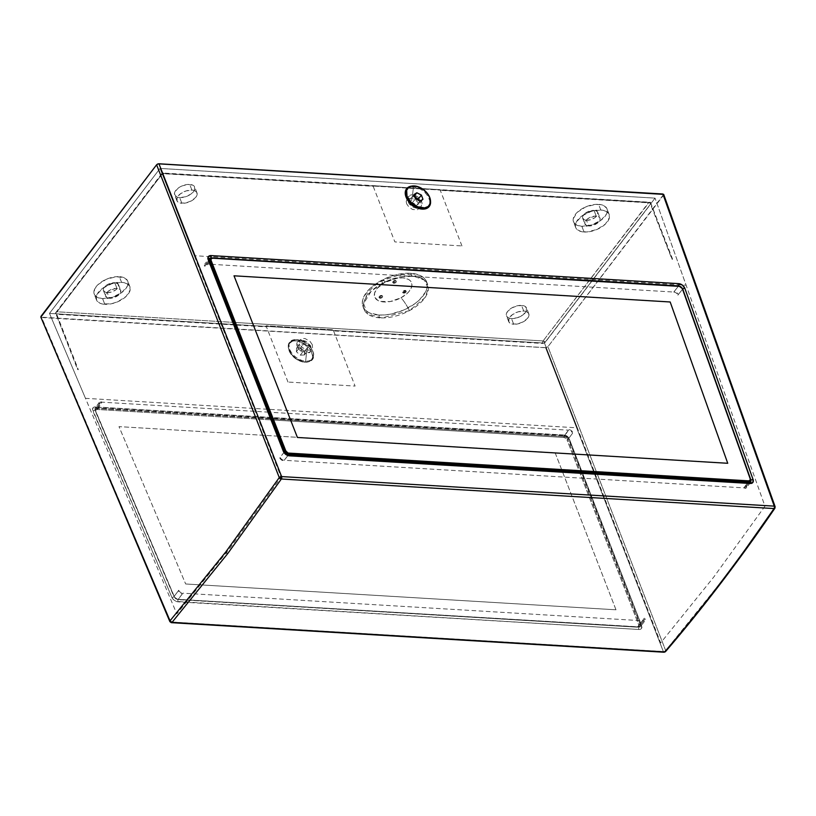 <?xml version="1.0" encoding="UTF-8"?>
<svg xmlns="http://www.w3.org/2000/svg" width="816" height="816" viewBox="0 0 816 816"><rect width="100%" height="100%" fill="white"/><g stroke="black" fill="none" stroke-linecap="round" stroke-linejoin="round"><path stroke-width="0.61" stroke-dasharray="4.08 3.06" d="M268.658 412.172L101.969 402.166L97.226 409.469A2.876 1.816 36.4 0 0 95.768 411.601L174.338 597.006L95.503 411.131L100.144 404.838A3.59 2.264 -143.6 0 1 100.123 404.787L95.482 411.08L100.123 404.787A3.59 2.264 -143.6 0 1 100.215 402.839A3.59 2.264 -143.6 0 1 101.969 402.166L97.328 408.459A3.59 2.264 36.4 0 0 95.574 409.122A3.59 2.264 36.4 0 0 95.482 411.08A3.59 2.264 36.4 0 0 95.503 411.131L174.338 597.006L175.685 598.607L178.174 599.464A3.59 2.264 -143.6 0 1 174.073 596.537L174.338 597.006A2.876 1.816 36.4 0 0 177.613 599.352L637.52 627.198L177.613 599.352L638.071 626.81L638.724 624.872L567.038 439.875L567.967 439.467L639.652 624.464L638.724 624.872L639.652 624.464A3.59 2.264 -143.6 0 1 639.55 626.372A3.59 2.264 -143.6 0 1 637.796 627.035A3.59 2.264 36.4 0 0 639.55 626.372A3.59 2.264 36.4 0 0 639.652 624.464L644.293 618.181A3.59 2.264 -143.6 0 1 644.181 620.078A3.59 2.264 -143.6 0 1 642.427 620.752L637.796 627.035L178.174 599.464L182.804 593.181A3.59 2.264 -143.6 0 1 178.704 590.243L174.073 596.537A3.59 2.264 36.4 0 0 178.174 599.464L182.804 593.181L642.427 620.752L637.235 626.923A2.876 1.816 36.4 0 0 638.724 624.872L567.038 439.875A2.876 1.816 -143.6 0 0 567.018 439.834L567.946 439.426A3.59 2.264 -143.6 0 1 567.967 439.467L567.038 439.875A2.876 1.816 36.4 0 0 567.018 439.834L565.682 438.212L563.723 437.447L272.585 419.985L563.723 437.447L563.836 436.438L272.177 418.945L563.836 436.438A3.59 2.264 -143.6 0 1 567.946 439.426L567.018 439.834A2.876 1.816 36.4 0 0 563.723 437.447L568.466 430.154A3.59 2.264 -143.6 0 1 572.608 433.184L567.967 439.467A3.59 2.264 36.4 0 0 567.946 439.426A3.59 2.264 36.4 0 0 563.836 436.438L568.466 430.154L269.535 412.223M644.181 620.078L639.55 626.372L637.52 627.198L177.898 599.617L174.002 596.843L95.441 411.437L95.798 410.03L97.226 409.469L271.697 419.934L97.226 409.469L97.328 408.459L271.289 418.894L97.328 408.459A3.59 2.264 -143.6 0 0 95.574 409.132A3.59 2.264 -143.6 0 0 95.482 411.08M100.215 402.839L95.574 409.122L95.503 411.131M615.988 609.797L555.145 452.788L278.95 436.223L555.145 452.788L615.988 609.797L185.671 583.981L615.988 609.797M278.072 436.172L118.993 426.625L185.671 583.981L118.993 426.625L278.072 436.172M211.538 264.323L673.802 292.057L678.545 286.049A3.59 2.336 -141.7 0 1 682.604 289.099L677.861 295.117A3.59 2.336 38.3 0 0 673.802 292.057L678.545 286.049L212.038 258.06L207.295 264.068A3.59 2.336 38.3 0 0 205.55 264.721A3.59 2.336 38.3 0 0 205.418 266.822L209.579 261.538M284.294 452.003L280.112 457.286A3.59 2.336 38.3 0 0 284.152 460.295L288.283 455.073L284.152 460.295L743.774 487.876A3.59 2.336 38.3 0 0 745.518 487.223A3.59 2.336 38.3 0 0 745.702 485.224L750.445 479.216L682.625 289.15L677.882 295.168A3.59 2.336 38.3 0 0 677.861 295.117L682.604 289.099A3.59 2.336 -141.7 0 1 682.625 289.15M682.604 289.099A3.59 2.336 38.3 0 0 678.545 286.049L212.038 258.06L207.295 264.068L210.65 264.272M750.261 481.205A3.59 2.336 38.3 0 0 750.445 479.216M747.884 482.664L743.774 487.876L747.884 482.664M301.359 340.609A8.089 5.1 -143.6 0 1 302.583 340.782A8.089 5.1 -143.6 0 1 310.172 346.372A8.089 5.1 -143.6 0 1 306.479 353.216L305.572 362.049A14.382 9.068 36.4 0 0 312.14 349.88A14.382 9.068 36.4 0 0 298.656 339.935A14.382 9.068 36.4 0 0 296.473 339.64L301.359 340.609L296.473 339.64A14.382 9.068 36.4 0 0 289.099 350.125A14.382 9.068 36.4 0 0 305.572 362.049L306.479 353.216A8.089 5.1 -143.6 0 1 297.208 346.514A8.089 5.1 -143.6 0 1 301.359 340.609M417.364 207.835A8.089 5.253 38.3 0 0 421.648 201.756A8.089 5.253 38.3 0 0 412.519 194.881L413.59 186.089A14.382 9.333 -141.7 0 1 430.522 201.083L429.838 198.308L427.278 193.851L423.29 189.965L418.486 187.231L413.59 186.089L412.519 194.881A8.089 5.253 38.3 0 0 408.857 202.256A8.089 5.253 38.3 0 0 415.477 207.488A8.089 5.253 38.3 0 0 417.364 207.835L421.719 208.978L417.364 207.835M411.59 186.14A14.382 9.333 -141.7 0 1 413.59 186.089L411.346 186.17M749.455 482.766A1.795 1 -86.6 0 0 748.813 483.113A3.59 2.336 -141.7 0 0 750.557 482.46A3.59 2.336 -141.7 0 1 748.813 483.113L288.028 455.471A3.59 2.336 -141.7 0 1 283.988 452.462L279.745 457.827A3.59 2.336 38.3 0 0 283.795 460.836L288.028 455.471A3.59 2.336 -141.7 0 1 287.62 455.42A3.59 2.336 -141.7 0 1 284.039 452.605A3.59 2.336 -141.7 0 1 283.988 452.462A1.795 0.918 158.6 0 0 284.172 451.738M748.813 483.113L744.569 488.478A3.59 2.336 38.3 0 0 746.314 487.835A3.59 2.336 38.3 0 0 746.497 485.836L750.557 480.685M211.079 258.111L678.422 286.151A3.59 2.336 -141.7 0 1 682.502 289.262L678.259 294.627A3.59 2.336 38.3 0 0 674.189 291.516L678.422 286.151A3.59 2.336 -141.7 0 1 682.502 289.262A1.795 0.949 -19.6 0 1 682.676 289.068A1.795 0.949 160.4 0 0 682.502 289.262L750.669 480.287M209.049 260.192L206.479 263.456A3.59 2.336 38.3 0 0 204.734 264.109A3.59 2.336 38.3 0 0 204.592 266.21L208.835 260.845A3.59 2.336 -141.7 0 1 208.967 258.743L204.734 264.109M283.988 452.462L208.835 260.845A3.59 2.336 -141.7 0 1 208.967 258.743M288.68 455.114A1.795 1 -86.6 0 0 288.028 455.471M208.835 260.845A1.795 0.918 158.6 0 0 209.029 260.12M564.703 435.244L568.844 429.634A3.59 2.264 -143.6 0 1 572.985 432.664L568.844 438.274A3.59 2.264 36.4 0 0 564.703 435.244A1.795 1 93.4 0 1 564.019 435.642A1.795 1 93.4 0 1 563.305 434.969A5.396 3.397 -143.6 0 1 569.517 439.508L641.631 625.627A5.396 3.397 -143.6 0 1 638.836 629.483L178.051 601.841A5.396 3.397 -143.6 0 1 171.911 597.445L92.861 410.917A5.396 3.397 -143.6 0 1 95.605 406.909A1.795 1 -86.6 0 0 96.319 407.582A1.795 1 -86.6 0 0 97.002 407.184A3.59 2.264 36.4 0 0 95.237 407.857A3.59 2.264 36.4 0 0 95.176 409.856L99.317 404.246A3.59 2.264 -143.6 0 1 99.379 402.237A3.59 2.264 -143.6 0 1 101.133 401.574L97.002 407.184A3.59 2.264 36.4 0 0 95.237 407.857A3.59 2.264 36.4 0 0 95.176 409.856A1.795 0.959 -23 0 1 92.861 410.917A1.795 0.959 157 0 0 95.176 409.856L174.216 596.384A3.59 2.264 36.4 0 0 178.316 599.311L182.458 593.701A3.59 2.264 -143.6 0 1 178.357 590.774L174.216 596.384A1.795 0.959 -23 0 1 171.911 597.445A1.795 0.959 157 0 0 174.216 596.384A3.59 2.264 36.4 0 0 178.316 599.311A1.795 1 -86.6 0 0 178.051 601.841A1.795 1 93.4 0 1 178.316 599.311L639.101 626.963A3.59 2.264 36.4 0 0 640.856 626.29A3.59 2.264 36.4 0 0 640.958 624.383L645.099 618.773A3.59 2.264 -143.6 0 1 644.997 620.68A3.59 2.264 -143.6 0 1 643.232 621.343L639.101 626.963A1.795 1 -86.6 0 0 638.836 629.483A1.795 1 93.4 0 1 639.101 626.963A3.59 2.264 36.4 0 0 640.856 626.29A3.59 2.264 36.4 0 0 640.958 624.383A1.795 0.989 158.8 0 0 640.784 625.148A1.795 0.989 158.8 0 0 641.631 625.627A1.795 0.989 -21.2 0 1 640.784 625.148A1.795 0.989 -21.2 0 1 640.958 624.383L568.844 438.274A1.795 0.989 158.8 0 0 568.67 439.039A1.795 0.989 158.8 0 0 569.517 439.508A1.795 0.989 -21.2 0 1 568.67 439.039A1.795 0.989 -21.2 0 1 568.844 438.274A3.59 2.264 36.4 0 0 564.703 435.244L97.002 407.184A1.795 1 93.4 0 1 96.319 407.582A1.795 1 93.4 0 1 95.605 406.909L563.305 434.969A1.795 1 -86.6 0 0 564.029 435.642A1.795 1 -86.6 0 0 564.703 435.244M745.375 549.341L721.313 581.696L665.662 650.546L547.934 346.739L663.53 195.187L774.904 507.317L774.058 508.562M40.8 316.761L170.687 622.006L663.337 651.556L545.608 347.749L547.934 346.739L665.662 650.546A1.795 0.989 -21.2 0 1 663.337 651.556L170.687 622.006L41.657 317.516L545.608 347.749L663.337 651.556A1.795 1 -86.6 0 0 664.061 652.229A1.795 1 93.4 0 1 663.337 651.556L665.662 650.546L665.57 651.556L664.673 651.923M296.473 339.64L290.618 341.129L288.578 344.026L288.436 347.953L291.74 354.47L295.8 358.265L303.154 361.702L307.805 361.978L311.426 360.56L312.671 359.275L313.783 355.796L312.946 351.563L310.304 347.218L303.868 341.924L296.473 339.64M563.305 434.969L95.605 406.909L93.391 407.48L92.524 409.306L171.911 597.445L173.624 599.791L176.236 601.423L638.836 629.483L641.488 628.463L641.631 625.627L569.517 439.508L567.008 436.417L563.305 434.969M169.881 621.629L170.687 622.006A1.795 1 -86.6 0 0 171.411 622.669M665.53 651.607A1.795 1.204 40.6 0 0 665.662 650.546C703.443 606.482 739.857 558.736 774.904 507.317L663.683 194.392L547.934 346.739L546.241 347.698L40.851 317.128M774.884 508.235L774.904 507.317M267.515 409.255L85.476 398.33L49.48 313.395L160.048 168.433L49.48 313.395L176.817 613.877L230 548.026L281.112 477.136L160.048 168.433L655.044 198.125L764.969 506.165L713.755 577.055L660.664 642.906L544.486 343.087L655.044 198.125L160.048 168.433L194.269 255.694L682.196 284.968L686.123 285.202L655.044 198.125L544.486 343.087L577.33 427.839L268.393 409.306M416.945 208.366L412.804 207.05L409.244 204L407.459 200.236L407.592 197.962L408.775 196.279L412.09 195.412L414.844 196.064L418.751 198.625L420.628 201.022L421.576 203.551L421.444 205.826L419.322 208.029L416.945 208.366M49.48 313.395L544.486 343.087L49.48 313.395M301.777 340.048L299.401 340.374L297.33 342.516L298.248 347.188L300.176 349.523L304.133 352.022L308.152 352.614L310.192 351.818L311.508 349.136L310.417 345.515L305.939 341.333L301.777 340.048M403.798 291.373A1.795 0.949 -21.3 0 1 406.184 291.434A1.795 0.949 -21.3 0 1 405.226 292.801L405.001 292.24A1.795 0.949 158.7 0 0 405.96 290.863A1.795 0.949 158.7 0 0 403.573 290.802L403.798 291.373L405.674 291.037L406.113 292.006L403.349 293.138L402.798 292.587L403.798 291.373L403.033 291.179L402.737 292.352L403.696 292.618L406.001 291.026L403.573 290.802A1.795 0.949 158.7 0 0 402.614 292.169A1.795 0.949 158.7 0 0 405.001 292.24L405.226 292.801A1.795 0.949 -21.3 0 1 402.839 292.74A1.795 0.949 -21.3 0 1 403.798 291.373M393.904 281.428A1.795 0.949 -21.3 0 1 396.29 281.489A1.795 0.949 -21.3 0 1 395.332 282.856L395.107 282.295A1.795 0.949 158.7 0 0 396.066 280.918A1.795 0.949 158.7 0 0 393.679 280.857L393.904 281.428L395.78 281.092L396.219 282.061L393.455 283.193L392.904 282.642L393.679 280.857A1.795 0.949 158.7 0 0 392.72 282.224A1.795 0.949 158.7 0 0 395.107 282.295L395.332 282.856A1.795 0.949 -21.3 0 1 392.945 282.795A1.795 0.949 -21.3 0 1 393.904 281.428M380.205 296.432A1.795 0.949 -21.3 0 1 382.592 296.494A1.795 0.949 -21.3 0 1 381.633 297.86L381.409 297.299A1.795 0.949 158.7 0 0 382.367 295.922A1.795 0.949 158.7 0 0 379.981 295.861L380.205 296.432L382.082 296.096L382.52 297.065L379.756 298.197L379.205 297.646L379.981 295.861A1.795 0.949 158.7 0 0 379.022 297.228A1.795 0.949 158.7 0 0 381.409 297.299L381.633 297.86A1.795 0.949 -21.3 0 1 379.236 297.799A1.795 0.949 -21.3 0 1 380.205 296.432M385.274 281.999A19.778 10.475 158.7 0 0 376.033 299.084A19.778 10.475 158.7 0 0 400.982 297.789A15.994 3.05 -118.3 0 1 409.459 310.631L381.929 317.924L367.669 314.007L363.579 303.674L371.127 291.332L382.327 283.356A15.994 3.05 -118.3 0 1 382.622 280.551A15.994 3.05 -118.3 0 1 385.274 281.999A15.994 3.05 61.7 0 0 382.622 280.551A15.994 3.05 61.7 0 0 382.327 283.356L401.707 276.716L414.028 276.328L424.198 280.041L428.39 288.262L424.963 297.677L409.459 310.631A15.994 3.05 61.7 0 0 400.982 297.789A19.778 10.475 158.7 0 0 410.213 280.694A19.778 10.475 158.7 0 0 385.274 281.999L396.086 278.215L402.971 277.858L408.357 279.327L410.213 280.694L411.927 284.417L411.703 286.63L409.153 291.343L406.919 293.668L400.982 297.789L390.16 301.563L380.338 301.41L377.89 300.451L374.83 297.371L374.544 293.148L377.094 288.436L385.274 281.999M393.679 280.857L392.68 282.071L393.23 282.622L395.107 282.295L396.107 281.081L393.679 280.857M379.981 295.861L378.981 297.075L379.532 297.626L381.409 297.299L382.398 296.086L379.981 295.861M600.821 210.049L598.607 204.367A17.972 9.527 158.7 0 0 580.135 209.977A17.972 9.527 158.7 0 0 573.485 221.87A17.972 9.527 158.7 0 0 581.859 226.328L584.072 232.009A17.972 9.527 -21.3 0 1 575.698 227.552A17.972 9.527 -21.3 0 1 582.349 215.659A17.972 9.527 -21.3 0 1 600.821 210.049A17.972 9.527 -21.3 0 1 609.195 214.496A17.972 9.527 -21.3 0 1 602.545 226.389A17.972 9.527 -21.3 0 1 584.072 232.009L581.859 226.328L576.79 225.145L573.77 222.482L573.25 218.719L577.238 212.323L585.613 206.948L595.537 204.398L601.351 204.745L603.677 205.54L606.696 208.213L607.216 211.966L606.492 214.078L600.8 220.371L591.549 224.971L581.859 226.328A17.972 9.527 158.7 0 0 600.321 220.708A17.972 9.527 158.7 0 0 606.982 208.814A17.972 9.527 158.7 0 0 598.607 204.367L600.821 210.049L605.89 211.222L608.909 213.894L609.43 217.648L605.431 224.043L597.067 229.429L587.143 231.968L581.318 231.622L577.198 229.663L575.984 228.154L575.392 226.379L576.188 222.289L581.879 215.995L591.131 211.395L600.821 210.049M586.459 220.289A8.089 4.284 158.7 0 0 594.772 217.76A8.089 4.284 158.7 0 0 597.771 212.405A8.089 4.284 158.7 0 0 593.997 210.406L596.221 216.087A8.089 4.284 -21.3 0 1 599.984 218.086A8.089 4.284 -21.3 0 1 596.986 223.441A8.089 4.284 -21.3 0 1 588.683 225.971L586.459 220.289L588.683 225.971L591.529 225.746L598.291 222.38L600.086 219.504L599.852 217.821L598.495 216.617L594.833 216.097L587.693 218.759L585.735 220.626L584.776 223.441L586.398 225.44L588.683 225.971A8.089 4.284 -21.3 0 1 584.909 223.961A8.089 4.284 -21.3 0 1 587.908 218.606A8.089 4.284 -21.3 0 1 596.221 216.087L593.997 210.406A8.089 4.284 158.7 0 0 585.694 212.925A8.089 4.284 158.7 0 0 582.695 218.28A8.089 4.284 158.7 0 0 586.459 220.289L590.825 219.677L594.986 217.607L597.547 214.771L597.638 212.14L596.282 210.936L592.62 210.416L585.48 213.078L583.522 214.945L582.563 217.76L584.185 219.759L586.459 220.289M121.574 282.356L119.35 276.675A17.972 9.527 158.7 0 0 100.888 282.285A17.972 9.527 158.7 0 0 94.228 294.188A17.972 9.527 158.7 0 0 102.602 298.636L104.815 304.317A17.972 9.527 -21.3 0 1 96.451 299.87A17.972 9.527 -21.3 0 1 103.102 287.966A17.972 9.527 -21.3 0 1 121.574 282.356A17.972 9.527 -21.3 0 1 129.938 286.804A17.972 9.527 -21.3 0 1 123.287 298.707A17.972 9.527 -21.3 0 1 104.815 304.317L102.602 298.636L97.532 297.463L94.513 294.79L93.932 293.015L94.717 288.915L97.991 284.631L106.355 279.256L116.29 276.706L124.42 277.848L127.449 280.52L127.959 284.274L127.235 286.385L121.553 292.679L112.302 297.279L102.602 298.636A17.972 9.527 158.7 0 0 121.074 293.026A17.972 9.527 158.7 0 0 127.724 281.122A17.972 9.527 158.7 0 0 119.35 276.675L121.574 282.356L126.643 283.529L129.662 286.202L130.172 289.955L126.184 296.351L117.81 301.736L111.16 303.827L102.071 303.929L99.746 303.144L96.727 300.472L96.217 296.708L96.941 294.596L102.622 288.303L111.874 283.703L121.574 282.356M107.212 292.597A8.089 4.284 158.7 0 0 115.525 290.068A8.089 4.284 158.7 0 0 118.514 284.713A8.089 4.284 158.7 0 0 114.75 282.713L116.963 288.395A8.089 4.284 -21.3 0 1 120.727 290.394A8.089 4.284 -21.3 0 1 117.739 295.749A8.089 4.284 -21.3 0 1 109.426 298.279L107.212 292.597L109.426 298.279L112.282 298.054L119.034 294.698L120.513 292.771L120.605 290.129L119.248 288.925L115.586 288.415L108.436 291.077L105.876 293.903L105.519 295.749L107.141 297.748L109.426 298.279A8.089 4.284 -21.3 0 1 105.662 296.269A8.089 4.284 -21.3 0 1 108.65 290.924A8.089 4.284 -21.3 0 1 116.963 288.395L114.75 282.713A8.089 4.284 158.7 0 0 106.437 285.243A8.089 4.284 158.7 0 0 103.438 290.598A8.089 4.284 158.7 0 0 107.212 292.597L111.568 291.985L115.739 289.915L118.3 287.089L118.391 284.447L115.984 282.887L113.363 282.734L106.223 285.396L103.663 288.221L103.306 290.068L104.927 292.067L107.212 292.597M191.933 190.108L189.71 184.426A10.781 5.712 158.7 0 0 178.633 187.792A10.781 5.712 158.7 0 0 174.644 194.932A10.781 5.712 158.7 0 0 179.663 197.605L181.876 203.286A10.781 5.712 -21.3 0 1 176.858 200.614A10.781 5.712 -21.3 0 1 180.846 193.474A10.781 5.712 -21.3 0 1 191.933 190.108A10.781 5.712 -21.3 0 1 196.952 192.78A10.781 5.712 -21.3 0 1 192.964 199.92A10.781 5.712 -21.3 0 1 181.876 203.286L179.663 197.605L185.477 196.789L191.026 194.035L194.443 190.261L194.565 186.731L192.749 185.13L187.874 184.447L181.917 185.977L178.347 187.996L174.93 191.77L174.461 194.228L176.623 196.901L179.663 197.605A10.781 5.712 158.7 0 0 190.74 194.239A10.781 5.712 158.7 0 0 194.738 187.099A10.781 5.712 158.7 0 0 189.71 184.426L191.933 190.108L194.973 190.811L196.778 192.413L197.095 194.667L195.85 197.237L191.546 200.807L185.681 202.99L180.224 203.051L177.021 200.971L177.154 197.452L180.56 193.678L186.109 190.924L191.933 190.108M523.76 311.08L521.546 305.398A10.781 5.712 158.7 0 0 510.469 308.764A10.781 5.712 158.7 0 0 506.471 315.904A10.781 5.712 158.7 0 0 511.499 318.577L513.713 324.258A10.781 5.712 -21.3 0 1 508.694 321.586A10.781 5.712 -21.3 0 1 512.683 314.446A10.781 5.712 -21.3 0 1 523.76 311.08A10.781 5.712 -21.3 0 1 528.788 313.752A10.781 5.712 -21.3 0 1 524.79 320.882A10.781 5.712 -21.3 0 1 513.713 324.258L511.499 318.577L508.46 317.863L506.644 316.261L506.338 314.007L507.572 311.447L511.877 307.877L517.742 305.694L523.199 305.623L526.402 307.703L526.279 311.222L522.862 315.007L517.313 317.761L511.499 318.577A10.781 5.712 158.7 0 0 522.577 315.2A10.781 5.712 158.7 0 0 526.575 308.071A10.781 5.712 158.7 0 0 521.546 305.398L523.76 311.08L526.799 311.783L528.615 313.385L528.921 315.639L527.687 318.199L523.382 321.769L517.517 323.962L512.06 324.023L508.858 321.943L508.98 318.424L512.397 314.65L517.946 311.885L523.76 311.08M411.805 276.124A34.15 18.095 -21.3 0 1 427.717 284.59A34.15 18.095 -21.3 0 1 415.069 307.193A34.15 18.095 -21.3 0 1 379.981 317.852L378.869 315.017A34.15 18.095 158.7 0 0 413.967 304.348A34.15 18.095 158.7 0 0 426.605 281.744A34.15 18.095 158.7 0 0 410.703 273.289L411.805 276.124L410.703 273.289A34.15 18.095 158.7 0 0 375.605 283.948A34.15 18.095 158.7 0 0 362.967 306.561A34.15 18.095 158.7 0 0 378.869 315.017L379.981 317.852A34.15 18.095 -21.3 0 1 364.069 309.397A34.15 18.095 -21.3 0 1 376.717 286.793A34.15 18.095 -21.3 0 1 411.805 276.124M461.958 245.942L440.028 189.7L372.932 185.671L394.862 241.913L461.958 245.942M406.643 203.786L406.225 201.532L406.827 199.675L408.357 198.502L411.845 198.38L415.691 200.206L417.802 202.225L419.169 204.541L419.404 207.784L417.445 209.814L412.661 209.528L408.989 207.162L406.643 203.786M234.457 324.962L56.743 314.303L78.336 369.699A1.795 0.949 -21.3 0 1 77.5 369.25A1.795 0.949 -21.3 0 1 77.683 368.506L55.539 312.916L56.743 314.303L55.539 312.916L57.028 311.783L233.437 322.371L57.028 311.783L55.539 312.916L77.5 369.25M287.987 382.041L266.057 325.798L333.152 329.827L355.082 386.07L287.987 382.041M312.293 344.668L309.937 341.282L304.97 338.507L301.481 338.63L299.523 340.66L300.339 345.086L302.114 347.29L305.776 349.656L309.529 350.217L311.437 349.452L312.528 347.912L312.293 344.668M55.672 312.997L161.619 174.746L163.955 173.737L373.432 186.303A1.795 1 -86.6 0 0 372.932 185.671L440.028 189.7A1.795 1 93.4 0 1 440.528 190.332L650.005 202.898L650.423 202.276L650.658 204.082L545.129 342.455A1.795 1.153 37.3 0 0 543.079 340.945L234.325 322.422L543.079 340.945L545.129 342.455L542.793 343.465L543.079 340.945A1.795 1 -86.6 0 0 542.793 343.465L333.316 330.898A1.795 1 93.4 0 1 333.152 329.827L266.057 325.798A1.795 1 -86.6 0 0 266.22 326.869L235.345 325.023M56.171 312.283L55.539 312.916M163.955 173.737L162.557 173.42A1.795 1 93.4 0 1 163.22 173.043A1.795 1 93.4 0 1 163.955 173.737L162.557 173.42L57.028 311.783L161.619 174.746A1.795 1.153 -142.7 0 1 161.69 173.747A1.795 1.153 -142.7 0 1 162.557 173.42L161.619 174.746M648.618 202.572L162.557 173.42L649.087 202.409L543.079 340.945L648.618 202.572M649.546 202.297L650.423 202.276L649.546 202.297L650.423 202.276L650.005 202.898L671.609 258.284A1.795 0.949 -21.3 0 1 672.445 258.733A1.795 0.949 -21.3 0 1 672.262 259.478L650.658 203.113M410.703 273.289L420.332 275.522L423.759 277.746L426.074 280.602L427.186 283.968L427.043 287.732L425.677 291.751L419.465 299.89L414.865 303.705L403.563 310.111L390.925 314.078L384.703 314.945L378.869 315.017L369.24 312.783L365.813 310.559L363.497 307.703L362.386 304.327L362.528 300.563L363.895 296.555L370.107 288.415L374.707 284.6L380.072 281.143L392.282 275.859L398.647 274.227L410.703 273.289M312.701 356.357L313.497 355.286A13.729 8.66 -143.6 0 1 312.375 358.591A13.729 8.66 -143.6 0 1 298.452 358.877A13.729 8.66 -143.6 0 1 289.139 345.596L288.344 346.678A13.729 8.66 36.4 0 0 297.656 359.958A13.729 8.66 36.4 0 0 311.579 359.672A13.729 8.66 36.4 0 0 312.701 356.357A13.729 8.66 36.4 0 0 303.399 343.087A13.729 8.66 36.4 0 0 289.476 343.373A13.729 8.66 36.4 0 0 288.344 346.678L289.139 345.596A13.729 8.66 -143.6 0 1 290.261 342.292A13.729 8.66 -143.6 0 1 304.195 342.006A13.729 8.66 -143.6 0 1 313.497 355.286L311.59 359.652L308.795 361.712L304.735 362.212L297.667 359.958L293.352 356.786L289.088 350.707L288.344 346.678L289.466 343.383L292.261 341.333L296.32 340.823L303.389 343.077L307.703 346.249L310.927 350.227L312.701 356.357M296.412 351.747L296.606 348.095L299.584 344.056L299.39 347.698L296.412 351.747L299.39 347.698L303.317 351.125L300.339 355.164L296.412 351.747L300.339 355.164L303.317 351.125L307.428 350.9L304.45 354.94L300.339 355.164L304.45 354.94L307.428 350.9L307.622 347.249L304.633 351.288L304.45 354.94L304.633 351.288L307.622 347.249L303.695 343.832L300.716 347.871L304.633 351.288L300.716 347.871L296.606 348.095L296.412 351.747M296.606 348.095L300.716 347.871L303.695 343.832L299.584 344.056L296.606 348.095M428.38 206.489A13.729 8.915 38.3 0 0 428.992 198.665L429.808 197.635L428.992 198.665A13.729 8.915 38.3 0 0 418.363 188.17A13.729 8.915 38.3 0 0 406.817 189.475M407.184 199.369A13.729 8.915 38.3 0 0 418.669 208.437M418.965 200.624L419.903 203.133L422.953 199.277L419.903 203.133L416.935 205.01L419.985 201.144L416.935 205.01L412.396 202.684L415.446 198.818L412.396 202.684L410.825 198.502L413.875 194.636L410.825 198.502L414.355 195.922L413.794 196.625L414.814 197.146M205.55 264.721L209.08 260.253M745.518 487.223L749.057 482.735M302.583 340.782L298.656 339.935M310.172 346.372L312.14 349.88M408.857 202.256L407.092 199.206M415.477 207.488L418.853 208.498M750.557 482.47L746.314 487.835M99.379 402.237L95.237 407.857L564.029 435.642C566.916 436.529 568.456 437.662 568.67 439.039L640.856 626.29L644.997 620.68M406.184 291.434L405.96 290.863M396.29 281.489L396.066 280.918M382.592 296.494L382.367 295.922M363.579 303.674C366.037 293.546 372.382 285.835 382.622 280.551L398.891 274.992L407.592 274.451C416.027 275.441 421.566 277.297 424.198 280.041M379.236 297.799L379.022 297.228M392.945 282.795L392.72 282.224M402.839 292.74L402.614 292.169M575.698 227.552L573.485 221.87M597.771 212.405L599.984 218.086M96.451 299.87L94.228 294.188M118.514 284.713L120.727 290.394M176.858 200.614L174.644 194.932M508.694 321.586L506.471 315.904M427.717 284.59L426.605 281.744M364.069 309.397L362.967 306.561M528.788 313.752L526.575 308.071M196.952 192.78L194.738 187.099M103.438 290.598L105.662 296.269M129.938 286.804L127.724 281.122M582.695 218.28L584.909 223.961M609.195 214.496L606.982 208.814M55.57 312.875L161.69 173.747L163.22 173.043L650.23 202.256M650.485 202.409L672.445 258.733M311.579 359.672L312.375 358.591M289.476 343.373L290.261 342.292"/><path stroke-width="1.22" d="M269.535 412.223L268.658 412.172M271.289 418.894L272.177 418.945L271.289 418.894M272.585 419.985L271.697 419.934L272.585 419.985M278.95 436.223L278.072 436.172L278.95 436.223M209.579 261.538L210.161 260.804A3.59 2.336 -141.7 0 1 210.14 260.753A3.59 2.336 38.3 0 0 210.161 260.804L211.089 260.406L285.794 450.881L284.855 451.279L285.794 450.881L288.058 453.053L748.639 480.859L748.517 481.858L288.895 454.288A3.59 2.336 -141.7 0 1 284.855 451.279A3.59 2.336 38.3 0 0 288.895 454.288L289.027 453.278L288.895 454.288L748.517 481.858L748.639 480.859L289.027 453.278A2.876 1.867 -141.7 0 1 285.794 450.881L211.089 260.406A2.876 1.867 -141.7 0 1 211.069 260.365L210.14 260.753A3.59 2.336 -141.7 0 1 210.293 258.713A3.59 2.336 -141.7 0 1 212.038 258.06A3.59 2.336 38.3 0 0 210.293 258.713A3.59 2.336 38.3 0 0 210.14 260.753L211.069 260.365A2.876 1.867 -141.7 0 1 212.599 258.203L211.16 258.774L211.069 260.365A2.876 1.867 38.3 0 0 211.089 260.406L210.161 260.804L284.855 451.279L284.294 452.003M670.181 301.981L234.019 275.808L297.422 437.468L727.739 463.284L670.181 301.981L727.739 463.284L297.422 437.468L234.019 275.808L670.181 301.981M748.639 480.859L750.067 480.298L750.179 478.737L682.36 288.68L680.085 286.426L212.599 258.203L679.096 286.192A2.876 1.867 -141.7 0 1 682.36 288.68L750.179 478.737A2.876 1.867 -141.7 0 1 748.639 480.859M210.65 264.272L211.538 264.323M750.445 479.216A3.59 2.336 -141.7 0 1 750.261 481.216A3.59 2.336 -141.7 0 1 748.517 481.858A3.59 2.336 38.3 0 0 750.261 481.205M748.517 481.858L747.884 482.664L748.517 481.858M665.662 650.546L665.57 651.556L664.673 651.923A1.795 1 93.4 0 1 664.061 652.229A1.795 1 -86.6 0 0 664.673 651.923L172.023 622.363A1.795 1 93.4 0 1 171.411 622.669A1.795 1 -86.6 0 0 172.023 622.363L227.817 553.452A1.795 1.153 -142.7 0 1 225.777 551.963L170.034 620.813A1.795 1.204 40.7 0 0 172.023 622.363L664.673 651.923C702.484 607.808 738.929 560.021 774.007 508.562L281.357 479.002L227.817 553.452L172.023 622.363L170.034 620.813L40.851 317.128L170.034 620.813L225.777 551.963L279.276 477.584L156.601 164.781L40.851 317.128M430.45 200.542L430.216 204.592L429.389 206.244L426.452 208.508L422.219 209.11A14.382 9.333 -141.7 0 1 418.853 208.498A14.382 9.333 -141.7 0 1 407.092 199.206A14.382 9.333 -141.7 0 1 411.59 186.14L409.357 186.691L406.419 188.955L405.236 192.535L405.98 196.88L408.541 201.348L412.519 205.234L417.323 207.958L422.219 209.11A14.382 9.333 -141.7 0 0 430.522 201.083M283.968 452.492L283.968 452.492A1.795 0.918 -21.4 0 0 284.172 451.748A1.795 0.918 158.6 0 0 283.346 451.33A5.396 3.499 38.3 0 0 289.415 455.838L750.2 483.48A5.396 3.499 38.3 0 0 753.076 479.512L684.848 288.303A5.396 3.499 38.3 0 0 678.728 283.642L211.028 255.581A5.396 3.499 38.3 0 0 208.192 259.702A1.795 0.918 -21.4 0 1 209.018 260.12A1.795 0.918 -21.4 0 1 208.835 260.845M750.557 480.685L750.73 480.471A3.59 2.336 -141.7 0 1 750.557 482.47L749.455 482.766A1.795 1 93.4 0 1 750.2 483.48A1.795 1 -86.6 0 0 749.455 482.766A1.795 1 93.4 0 0 748.813 483.113M208.967 258.743A3.59 2.336 -141.7 0 1 210.712 258.091A1.795 1 -86.6 0 0 211.028 255.581L208.315 256.673L208.192 259.702L283.346 451.33L208.192 259.702A1.795 0.918 158.6 0 1 209.029 260.12L208.967 258.743A3.59 2.336 -141.7 0 1 210.712 258.091L209.049 260.192M750.669 480.287L750.73 480.471A1.795 0.949 -19.6 0 1 753.076 479.512L684.848 288.303A1.795 0.949 160.4 0 0 682.676 289.068A1.795 0.949 -19.6 0 1 684.848 288.303L682.4 285.121L678.728 283.642A1.795 1 93.4 0 1 678.494 286.039A1.795 1 -86.6 0 0 678.728 283.642L211.028 255.581A1.795 1 93.4 0 1 210.712 258.091L211.079 258.111M288.028 455.471A1.795 1 93.4 0 1 288.67 455.114A1.795 1 93.4 0 1 289.415 455.838L750.2 483.48L752.862 482.429L753.076 479.512A1.795 0.949 160.4 0 0 750.73 480.471A3.59 2.336 -141.7 0 1 750.557 482.46M288.67 455.114L284.172 451.748A1.795 0.918 -21.4 0 0 283.346 451.33L285.814 454.41L289.415 455.838A1.795 1 -86.6 0 0 288.68 455.114L749.455 482.766M774.058 508.562L745.375 549.341M665.57 651.556L664.673 651.923A1.795 1.204 40.6 0 0 665.53 651.607L664.061 652.229L171.411 622.669A1.795 1 93.4 0 1 170.687 622.006A1.795 0.959 -23 0 1 169.861 621.578A1.795 0.959 -23 0 1 170.034 620.813L169.881 621.629L170.034 620.813M225.777 551.963A1.795 1.153 37.3 0 0 227.817 553.452L281.357 479.002A1.795 1.091 -145.8 0 1 279.276 477.584L225.777 551.963M663.734 194.769L662.878 194.004L774.251 506.134A1.795 0.949 -19.6 0 1 775.098 506.603A1.795 0.949 -19.6 0 1 774.904 507.317L775.067 506.532L774.251 506.134A1.795 1 93.4 0 1 774.007 508.562L774.884 508.235L774.904 507.317A1.795 1.091 -145.7 0 1 774.894 508.225A1.795 1.091 -145.7 0 1 774.007 508.562C738.929 560.021 702.484 607.808 664.673 651.923M774.904 507.317L775.067 506.532M268.393 409.306L267.515 409.255M663.683 194.392L158.294 163.822L156.601 164.781L41.004 316.333M281.602 476.575L158.926 163.771L157.621 164.026L156.601 164.781L279.276 477.584A1.795 0.918 -21.4 0 1 281.602 476.575L279.276 477.584L281.357 479.002A1.795 1 -86.6 0 0 281.602 476.575A1.795 1 93.4 0 1 281.357 479.002L774.007 508.562A1.795 1 -86.6 0 0 774.251 506.134L281.602 476.575L774.251 506.134L662.878 194.004L158.926 163.771L281.602 476.575M235.345 325.023L234.457 324.962M233.437 322.371L234.325 322.422L233.437 322.371M407.633 188.445L406.817 189.475A13.729 8.915 38.3 0 0 406.215 197.299L407.021 196.268A13.729 8.915 -141.7 0 1 407.633 188.445A13.729 8.915 -141.7 0 1 419.179 187.139A13.729 8.915 -141.7 0 1 429.808 197.635A13.729 8.915 -141.7 0 1 429.196 205.459A13.729 8.915 -141.7 0 1 417.649 206.764A13.729 8.915 -141.7 0 1 407.021 196.268L406.215 197.299A13.729 8.915 38.3 0 0 407.184 199.369M418.669 208.437A13.729 8.915 38.3 0 0 428.38 206.489L429.196 205.459M414.814 197.146L418.343 198.951L421.393 195.085L416.843 192.77L421.393 195.085L422.953 199.277L419.985 201.144L415.446 198.818L413.875 194.636L416.843 192.77L414.355 195.922L416.843 192.77L413.875 194.636L415.446 198.818L419.985 201.144L422.953 199.277L421.393 195.085L418.343 198.951L418.965 200.624M407.021 196.268L411.233 202.49L417.863 206.856L424.677 207.876L428.165 206.479L430.175 203.633L429.808 197.635L427.36 193.382L423.555 189.659L416.599 186.303L412.151 186.038L408.663 187.435L406.654 190.281L407.021 196.268M209.08 260.253L210.293 258.713L212.303 257.917L678.8 285.906L682.696 288.864L750.516 478.921L750.261 481.216L749.057 482.735M209.029 260.12L284.172 451.748M40.831 317.087L169.861 621.578L171.411 622.669M665.53 651.607C703.351 607.481 739.806 559.684 774.894 508.215L775.098 506.603L663.714 194.463"/></g></svg>
